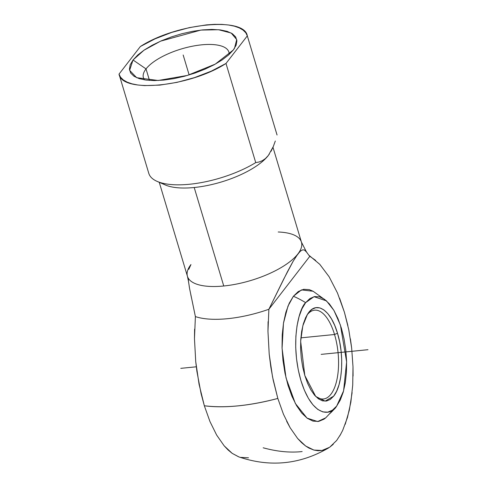 <?xml version="1.0" encoding="UTF-8"?>
<svg xmlns="http://www.w3.org/2000/svg" width="487" height="487" viewBox="0 0 487 487"><rect width="100%" height="100%" fill="white"/><g stroke="black" fill="none" stroke-linecap="round" stroke-linejoin="round"><path stroke-width="0.73" d="M339.798 435.835L342.696 430.368M345.222 424.305L349.337 410.127L352.119 392.613M353.069 376.074L353.002 366.845L351.669 348.144L350.409 338.855M347.87 325.493L344.431 312.289L348.771 329.723L351.669 348.144L353.002 366.845L352.728 385.101L350.853 402.207L347.456 417.511L342.665 430.429M263.169 447.79C277.182 451.619 290.173 452.873 302.141 451.559M336.669 406.079A78.066 64.223 37.7 0 1 336.14 406.773A78.066 64.223 -142.3 0 0 336.669 406.079L332.426 410.188L327.745 412.154L322.814 411.905L317.816 409.439L312.952 404.855L308.399 398.336L304.338 390.124L300.923 380.542L298.281 369.95L296.522 358.761L295.712 347.401L295.877 336.31L297.015 325.913L299.079 316.605L301.995 308.752L305.641 302.652C299.103 308.228 289.716 341.911 300.923 380.542C312.678 418.455 331.379 415.813 336.669 406.079L343.579 390.897L346.622 361.963L340.437 325.176L333.905 310.377L326.479 300.887L314.024 296.686L305.641 302.652L309.89 298.543L314.572 296.571L319.502 296.827L324.494 299.292L329.364 303.87L333.918 310.396L337.978 318.608L341.393 328.189L344.029 338.782L345.788 349.97L346.604 361.33L346.44 372.421L345.301 382.819L343.238 392.126L340.322 399.979L336.669 406.079M328.859 414.467A78.066 64.223 -142.3 0 0 336.14 406.773L325.718 417.84L317.67 421.547L307.029 418.102L295.335 403.461L286.015 377.875L282.076 348.321L283.477 323.204L287.969 306.134L293.393 296.26A78.066 64.223 37.7 0 1 305.641 302.652A78.066 64.223 -142.3 0 0 293.393 296.26L301.435 289.905L313.104 291.238L326.479 300.887M275.313 141.011L273.304 146.526L268.38 155.414A59.499 22.207 163.3 0 1 194.203 187.507L223.752 285.991A59.499 22.207 -16.7 0 0 297.928 253.897A59.499 22.207 -16.7 0 0 301.435 242.13L306.353 251.718L308.709 255.072L319.776 264.325L329.127 276.768L337.473 293.004L344.431 312.289L339.609 298.227M269.354 154.075A59.499 22.207 163.3 0 1 269.067 154.489A59.499 22.207 -16.7 0 0 269.354 154.075M229.133 54.459A44.627 16.655 -16.7 0 0 194.666 45.802A44.627 16.655 -16.7 0 0 146.027 68.904L133.024 59.992L143.988 50.222L160.613 41.145L200.881 30.084L218.602 29.737L231.191 33.037L236.712 39.575L234.49 48.335L233.31 49.997L215.26 64.126L187.361 75.442L158.165 80.489L136.67 77.689L129.609 70.341L133.024 59.992L146.027 68.904A44.627 16.655 163.3 0 1 191.671 46.362A44.627 16.655 163.3 0 1 228.884 52.085A44.627 16.655 163.3 0 1 229.133 54.459M149.479 80.398L146.027 68.904L149.479 80.398M306.81 315.339A44.627 19.139 -95.7 0 1 314.596 310.17A44.627 19.139 -95.7 0 1 334.539 334.508L337.503 333.224C344.406 355.291 342.58 385.351 333.692 396.138L325.121 401.136L315.734 396.467L304.813 375.507L300.656 341.32L302.835 325.766L307.534 314.152L308.624 312.593C317.207 300.777 331.008 310.633 337.503 333.224L334.539 334.508A44.627 19.139 84.3 0 0 306.853 315.278M314.894 395.547A44.627 19.139 84.3 0 0 335.537 384.882A44.627 19.139 84.3 0 0 334.539 334.508L300.875 337.856L334.539 334.508A44.627 19.139 -95.7 0 1 323.441 398.987A44.627 19.139 -95.7 0 1 314.797 395.462M337.503 333.224L334.746 325.48L331.464 318.845L327.788 313.579L323.855 309.878L319.819 307.887L315.838 307.681L312.057 309.269L308.624 312.593L305.678 317.524L303.322 323.867L301.654 331.379L300.741 339.78L300.607 348.741L301.258 357.915L302.683 366.954L304.813 375.507L307.571 383.251L310.852 389.886L314.529 395.152L318.461 398.853L322.497 400.844L326.479 401.044L330.259 399.456L333.692 396.138L336.639 391.207L338.989 384.864L340.656 377.352L341.576 368.951L341.71 359.99L341.058 350.817L339.634 341.777L337.503 333.224M144.511 79.862A44.627 16.655 163.3 0 1 143.397 77.731A44.627 16.655 163.3 0 1 146.027 68.904A44.627 16.655 -16.7 0 0 144.487 79.838M328.707 447.857C300.059 464.543 270.042 467.532 238.648 456.83L232.153 453.33L228.099 449.982L224.136 445.788L216.642 435.055L209.958 421.541L204.333 405.762C224.976 408.307 249.472 405.866 277.821 398.439L283.446 414.218L277.821 398.439L272.556 376.968L269.214 354.268L267.96 331.349L268.087 321.688M286.673 421.298L290.13 427.732L297.624 438.47L301.587 442.659L305.641 446.007L308.922 448.058L313.859 450.061L317.95 450.725L321.974 450.475L325.894 449.306M329.626 447.261L333.272 444.278M340.827 434.051L336.657 440.467L329.675 447.236L321.974 450.475L313.859 450.061L305.641 446.007L297.624 438.47L290.13 427.732L283.446 414.218M194.593 329.194L194.471 338.672L195.39 316.587A71.674 26.748 -16.7 0 0 268.879 309.263L309.823 256.302L268.879 309.263L267.96 331.349L269.214 354.268L270.875 367.332L273.195 380.134L277.821 398.439A104.127 38.857 163.3 0 1 204.333 405.762L209.958 421.541L216.642 435.055L224.136 445.788L232.153 453.33L238.825 456.891M313.232 291.317L309.233 289.607L303.596 289.315L298.245 291.561L293.393 296.26L289.223 303.237L285.893 312.21L283.531 322.844L282.235 334.727L282.046 347.401L282.971 360.386L284.986 373.176L288 385.278L291.902 396.235L296.546 405.616L301.745 413.073L307.309 418.309L313.019 421.127L318.656 421.413L324.007 419.167L325.833 417.736M194.471 338.672L195.725 361.585L199.067 384.292L204.333 405.762L201.101 393.703L196.906 371.404L195.725 361.585L194.471 338.672M240.371 457.378L248.486 457.792M157.1 181.371L165.282 184.95A59.499 22.207 -16.7 0 0 194.203 187.507A59.499 22.207 -16.7 0 0 268.38 155.414L265.452 158.543L262.347 160.686L259.102 161.988L255.73 162.603A66.938 24.977 163.3 0 1 157.1 181.371A66.938 24.977 163.3 0 1 148.76 173.256A66.938 24.977 -16.7 0 0 148.797 173.372A66.938 24.977 -16.7 0 0 189.778 184.232A66.938 24.977 -16.7 0 0 255.73 162.603L225.992 63.462L247.317 35.874L245.783 32.775L243.074 30.091L239.245 27.875L234.363 26.164L228.531 24.995L221.847 24.387L214.438 24.35L206.445 24.886L189.315 27.625L171.722 32.41L154.988 38.869L140.347 46.533L119.017 74.115L120.557 77.214L123.266 79.898L127.095 82.114L131.971 83.825L137.809 84.994L144.493 85.602L159.888 85.103L177.025 82.364L194.611 77.585L211.352 71.12L225.992 63.462C189.948 86.826 121.933 93.601 119.017 74.115L140.347 46.533C176.385 23.163 244.407 16.388 247.317 35.874L277.06 135.015A66.938 24.977 -16.7 0 0 277.03 134.899A66.938 24.977 -16.7 0 0 276.993 134.783A66.938 24.977 163.3 0 1 277.06 135.015L247.317 35.874L277.03 134.899M233.31 49.997L228.561 54.988L222.072 59.98L214.085 64.783L204.905 69.203L194.897 73.08L184.433 76.264L173.926 78.626L163.772 80.087L154.361 80.58L146.057 80.087L139.185 78.632L133.998 76.27L130.699 73.087L129.42 69.215L130.206 64.789L133.024 59.992L137.772 55.001L144.268 50.009L152.254 45.212L161.428 40.786L171.442 36.909L181.901 33.725L192.414 31.363L202.568 29.902L211.979 29.415L220.276 29.902L227.155 31.357L232.342 33.719L235.635 36.902L236.919 40.78L236.134 45.2L233.31 49.997M329.127 276.768L319.77 264.325M315.649 260.393L309.823 256.302L308.581 254.908M295.822 256.88L299.724 251.816M278.205 231.995A59.499 22.207 163.3 0 1 301.337 241.826A59.499 22.207 163.3 0 1 297.928 253.897L300.656 250.963L302.737 249.843L304.326 249.971L305.593 250.854L307.687 253.624M192.182 301.039L195.39 316.587A71.674 26.748 -16.7 0 0 268.879 309.263L283.635 279.252L293.32 260.935M159.243 182.308L187.446 276.324L188.518 281.541L188.219 278.107L188.372 280.135M188.512 281.468L188.627 282.442M189.212 286.399L189.753 289.479M190.788 294.629L191.647 298.616M148.797 173.372L119.017 74.115M268.38 155.414L265.452 158.543L262.347 160.686L259.102 161.988L255.73 162.603L225.992 63.462L247.317 35.874M300.656 250.963L302.737 249.843L304.326 249.971L306.676 252.15M273.304 146.526L270.997 151.384M268.879 309.263L287.336 271.947L292.845 261.756L297.922 253.897A59.499 22.207 163.3 0 1 223.752 285.991A59.499 22.207 163.3 0 1 187.532 276.586A59.499 22.207 163.3 0 1 190.959 264.557L188.773 269.311M188.518 281.541L189.595 288.621L195.39 316.587M187.446 276.324A59.499 22.207 -16.7 0 0 223.752 285.991L194.203 187.507A59.499 22.207 163.3 0 1 161.787 182.984M189.145 74.919L183.167 54.994L189.145 74.919M180.78 368.349L196.304 366.802M321.158 354.366L367.983 349.703M272.982 147.293L301.435 242.13M336.14 406.773L336.925 405.738"/></g></svg>
